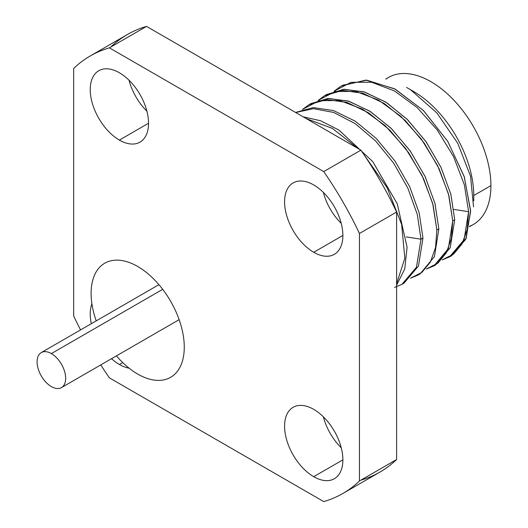 <?xml version="1.0" encoding="UTF-8"?>
<svg xmlns="http://www.w3.org/2000/svg" width="528" height="528" viewBox="0 0 528 528"><rect width="100%" height="100%" fill="white"/><g stroke="black" fill="none" stroke-linecap="round" stroke-linejoin="round"><path stroke-width="0.79" d="M110.821 47.025A252.602 145.84 60 0 1 146.54 26.4L109.388 47.85A252.602 145.84 -120 0 0 73.663 68.475L73.663 315.975A252.602 145.84 -120 0 0 80.56 329.908A252.602 145.84 -120 0 1 73.663 315.975L73.663 68.475A252.602 145.84 -120 0 1 90.255 55.961A252.602 145.84 -120 0 1 109.388 47.85L323.73 171.6L109.388 47.85L146.54 26.4L360.881 150.15A252.602 145.84 60 0 1 396.607 212.025L396.607 459.525A252.602 145.84 60 0 1 360.881 480.15M342.857 493.489A252.602 145.84 -120 0 0 359.456 480.975L396.607 459.525L396.607 212.025L359.456 233.475L359.456 480.975L396.607 459.525A252.602 145.84 60 0 1 380.015 472.039L342.857 493.489A252.602 145.84 -120 0 1 323.73 501.6L109.388 377.85A252.602 145.84 -120 0 1 100.762 364.914A252.602 145.84 -120 0 0 109.388 377.85L323.73 501.6A252.602 145.84 -120 0 0 359.456 480.975L359.456 233.475A252.602 145.84 -120 0 0 323.73 171.6L360.881 150.15L146.54 26.4A252.602 145.84 60 0 0 127.413 34.511L90.255 55.961M313.724 409.365A41.224 23.8 60 0 1 342.877 459.855A41.224 23.8 60 0 1 313.724 476.685A41.224 23.8 60 0 1 284.579 426.195A41.224 23.8 60 0 1 313.724 409.365A41.224 23.8 -120 0 0 293.113 407.326A41.224 23.8 -120 0 0 286.796 440.359A41.224 23.8 -120 0 0 313.724 476.685A41.224 23.8 -120 0 0 334.336 478.724A41.224 23.8 -120 0 0 340.659 445.691A41.224 23.8 -120 0 0 313.724 409.365M129.083 368.168A41.224 23.8 60 0 1 119.394 364.485A41.224 23.8 60 0 1 111.527 358.697A41.224 23.8 -120 0 0 119.394 364.485A41.224 23.8 -120 0 0 129.083 368.168M91.318 323.697A41.224 23.8 60 0 1 91.898 303.765A41.224 23.8 -120 0 0 91.318 323.697M119.394 72.765A41.224 23.8 60 0 1 148.54 123.255A41.224 23.8 60 0 1 119.394 140.085A41.224 23.8 60 0 1 90.242 89.595A41.224 23.8 60 0 1 119.394 72.765A41.224 23.8 -120 0 0 98.776 70.726A41.224 23.8 -120 0 0 92.459 103.759A41.224 23.8 -120 0 0 119.394 140.085A41.224 23.8 -120 0 0 140.006 142.124A41.224 23.8 -120 0 0 146.322 109.091A41.224 23.8 -120 0 0 119.394 72.765M313.724 184.965A41.224 23.8 60 0 1 342.877 235.455A41.224 23.8 60 0 1 313.724 252.285A41.224 23.8 60 0 1 284.579 201.795A41.224 23.8 60 0 1 313.724 184.965A41.224 23.8 -120 0 0 293.113 182.919A41.224 23.8 -120 0 0 286.796 215.959A41.224 23.8 -120 0 0 313.724 252.285A41.224 23.8 -120 0 0 334.336 254.324A41.224 23.8 -120 0 0 340.659 221.291A41.224 23.8 -120 0 0 313.724 184.965M385.763 79.035L388.463 77.471A84.876 49.005 60 0 1 453.869 100.208A84.876 49.005 60 0 1 490.915 185.625L473.768 195.525A84.876 49.005 -120 0 0 410.315 89.707A84.876 49.005 60 0 1 413.754 91.575A84.876 49.005 60 0 1 473.768 195.525L490.915 185.625A84.876 49.005 -120 0 0 452.186 98.472A84.876 49.005 -120 0 0 385.981 79.081M469.597 226.288A84.876 49.005 -120 0 0 490.915 185.625A84.876 49.005 60 0 1 473.339 224.479L469.531 226.677M340.685 86.387L342.672 85.239L366.848 80.17L395.182 89.1L423.515 110.596L447.685 141.293L464.165 176.431L470.593 210.566L466.145 238.425L451.651 255.671L449.665 256.813M442.187 259.901L449.566 256.872L464.092 239.732L468.607 211.702L467.267 229.304L462.106 243.811L453.585 254.12L442.187 259.901M340.52 86.486L334.171 91.153L351.021 82.315L371.62 82.236L394.449 90.935L417.113 107.521L437.309 130.046L453.539 156.585L464.356 184.8L468.607 211.702L453.862 209.425L468.607 211.702M452.734 220.869L448.879 195.459L439.078 168.67L424.235 143.101L405.352 120.608L384.364 103.58L362.835 93.225L342.448 90.427L324.68 95.634L318.298 100.32L335.207 91.463L355.971 91.45L378.444 100.03L400.91 116.391L421.364 139.121L437.692 165.805L448.49 193.994L452.734 220.869L454.714 219.727L452.734 220.869L451.407 238.392L446.358 252.734L437.897 263.135L426.314 269.069L433.996 265.861L448.345 248.589L452.734 220.869M326.634 94.505L344.276 89.285L364.617 92.017L386.555 102.564L407.629 119.757L426.235 141.979L441.032 167.468L450.859 194.284L454.714 219.727L450.193 247.764L435.646 264.911M436.854 230.036L433.072 204.89L423.496 178.477L408.685 152.737L389.789 130.086L368.828 112.966L347.008 102.406L326.601 99.587L309.038 104.656L302.425 109.481L319.117 100.683L339.781 100.551L362.584 109.204L385.15 125.664L405.682 148.546L422.057 175.468L432.676 203.392L436.854 230.036L438.841 228.895L436.854 230.036L435.521 247.592L430.386 262.079L421.912 272.389L410.434 278.236L417.813 275.2M310.787 103.653L328.555 98.446L348.942 101.244L370.471 111.599L391.459 128.627L410.342 151.127L425.185 176.695L434.986 203.478L438.841 228.895L434.452 256.608L420.103 273.88M422.961 238.055L419.199 213.002L409.688 186.674L394.97 161.014L376.167 138.382L355.304 121.229L333.551 110.563L313.163 107.587L295.568 112.444L313.163 107.587L333.551 110.563L355.304 121.229L376.167 138.382L394.97 161.014L409.688 186.674L419.199 213.002L422.961 238.055L420.974 239.204L417.265 214.342L407.827 188.093L393.591 163.046L375.626 140.989L355.199 123.631L333.696 112.438L313.5 108.676L295.687 112.51L313.5 108.676L333.696 112.438L355.199 123.631L375.626 140.989L393.591 163.046L407.827 188.093L417.265 214.342L420.974 239.204L422.961 238.055L418.453 266.066L403.927 283.226M473.537 206.87L470.567 176.326L457.75 143.266L436.88 112.926L411.035 90.169M394.555 287.404L401.907 284.387L416.453 267.241L420.974 239.204L416.453 267.241L401.907 284.387M396.607 283.688L404.851 258.218L401.63 224.446L387.288 187.935L363.99 154.691L387.288 187.935L401.63 224.446L404.851 258.218L396.607 283.688M358.228 148.619L332.356 128.403L306.154 118.549L332.356 128.403L358.228 148.619M407.081 247.223L397.267 203.821L372.742 161.594L338.903 130.053L320.569 120.734L303.158 116.82L320.569 120.734L338.903 130.053L372.742 161.594L397.267 203.821L407.081 247.223L404.771 268.891L396.607 285.166M323.367 416.83A41.224 23.8 -120 0 0 341.233 447.77A41.224 23.8 60 0 1 323.367 416.83M129.037 80.23A41.224 23.8 -120 0 0 146.903 111.17A41.224 23.8 60 0 1 129.037 80.23M323.367 192.423A41.224 23.8 -120 0 0 341.233 223.37A41.224 23.8 60 0 1 323.367 192.423M323.73 171.6L360.881 150.15A252.602 145.84 60 0 1 396.607 212.025L359.456 233.475A252.602 145.84 -120 0 0 323.73 171.6M342.877 459.855L313.724 476.685L342.877 459.855M122.72 362.564L119.394 364.485L122.72 362.564M148.54 123.255L119.394 140.085L148.54 123.255M342.877 235.455L313.724 252.285L342.877 235.455M450.641 256.225L465.742 239.342L470.62 211.444L464.343 176.966L447.737 141.379L423.245 110.332L394.528 88.757L365.904 80.104L341.689 85.826M406.23 236.92L420.974 239.204L406.23 236.92M454.714 219.727L450.813 194.106L440.867 167.119L425.898 141.497L407.101 119.236L385.829 102.102L363.772 91.76L343.391 89.351L325.816 94.994M438.841 228.895L434.94 203.3L425.014 176.339L409.999 150.632L390.918 128.093L369.745 111.137L348.091 100.98L327.644 98.505L309.956 104.155M137.683 374.055A65.881 38.036 -120 0 0 170.623 377.315A65.881 38.036 -120 0 0 180.721 324.529A65.881 38.036 -120 0 0 137.683 266.475A65.881 38.036 -120 0 0 104.742 263.215A65.881 38.036 -120 0 0 96.228 320.866A65.881 38.036 -120 0 1 137.683 266.475A65.881 38.036 -120 0 1 184.265 347.16A65.881 38.036 -120 0 1 137.683 374.055A65.881 38.036 -120 0 1 116.437 355.865A65.881 38.036 -120 0 0 137.683 374.055M51.374 386.595A20.209 11.669 60 0 1 37.085 361.845A20.209 11.669 60 0 1 51.374 353.595A20.209 11.669 60 0 1 65.663 378.345A20.209 11.669 60 0 1 51.374 386.595A20.209 11.669 -120 0 0 61.479 387.592A20.209 11.669 -120 0 0 64.574 371.402A20.209 11.669 -120 0 0 51.374 353.595A20.209 11.669 -120 0 0 41.27 352.592A20.209 11.669 -120 0 0 38.174 368.788A20.209 11.669 -120 0 0 51.374 386.595M162.69 289.324L51.374 353.595L162.69 289.324M324.812 95.555L326.792 94.406M308.933 104.722L310.919 103.574M473.768 195.525L473.768 200.878M413.754 91.575L406.6 87.443M435.772 264.832L433.792 265.98M417.912 275.147L419.899 273.999M402.032 284.315L404.019 283.166M158.928 284.665L41.27 352.592M179.137 319.664L61.479 387.592"/></g></svg>
